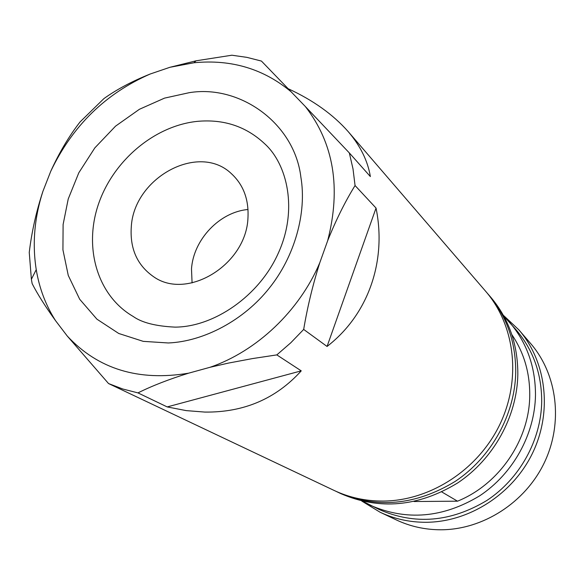 <?xml version="1.0" encoding="UTF-8"?>
<svg xmlns="http://www.w3.org/2000/svg" width="585" height="585" viewBox="0 0 585 585"><rect width="100%" height="100%" fill="white"/><g stroke="black" fill="none" stroke-linecap="round" stroke-linejoin="round"><path stroke-width="0.88" d="M168.326 342.971L143.237 341.355L118.74 333.479L96.927 319.176L79.699 299.264L68.269 275.455L62.931 249.853L63.107 224.501L68.226 198.98L78.799 172.809L94.843 147.866L115.552 126.148L139.42 109.278L164.539 98.119L189.094 92.708C239.74 84.225 294.548 123.208 300.887 177.226C306.971 212.823 294.606 256.844 269.115 288.317C243.996 320.083 204.011 341.486 168.326 342.971M133.139 316.434C97.476 295.71 83.596 248.142 98.309 204.611C112.942 161.08 153.892 126.053 196.926 121.402C223.521 118.887 246.117 126.345 264.705 143.793C287.367 164.268 298.094 209.905 278.277 253.217C259.228 296.112 213.876 327.022 175.047 327.125C155.807 326.211 141.841 322.649 133.139 316.434M301.246 370.861C275.908 398.809 243.784 412.549 204.874 412.081L186.257 410.619L167.186 406.919L301.246 370.861L276.822 354.898L252.508 358.576L228.64 363.051L210.015 367.292L188.641 373.171C138.616 381.508 98.163 369.142 67.29 336.075L55.575 320.712C45.337 306.503 37.528 294.153 32.16 283.659L31.385 279.301L29.25 252.42C31.722 231.784 36.277 211.426 42.91 191.353C34.405 217.744 32.182 243.843 36.241 269.641C39.334 288.339 45.776 305.363 55.575 320.712M167.186 406.919L137.965 392.893L122.879 389.032L108.547 383.555L333.962 490.376C349.216 497.564 365.61 501.126 383.16 501.074C430.114 500.797 477.938 469.887 499.736 424.681C521.571 379.468 515.129 325.348 485.674 291.301L348.25 131.684C360.397 145.928 367.768 160.89 370.363 176.568L349.318 152.912L353.011 168.904L355.058 185.54L376.038 208.07C386.853 261.078 368.353 314.606 327.059 346.459L303.681 329.428L290.767 342.803L276.822 354.898M196.077 60.803L169.928 67.29L193.898 62.77L196.077 60.803L231.872 55.217L246.877 57.359L261.444 61.074L305.333 106.514C333.757 143.186 341.216 187.895 327.695 240.64L319.761 262.811C299.301 310.986 256.822 351.197 210.015 367.292M288.376 88.81C313.267 100.32 333.223 114.616 348.25 131.684M335.907 491.276L340.901 493.66C379.519 510.354 418.45 506.785 457.689 482.939C493.586 459.057 517.038 416.6 517.827 374.627C517.93 344.499 508.877 318.664 490.683 297.121L487.056 292.946M337.837 492.212C376.638 508.987 415.767 505.374 455.225 481.389C491.32 457.353 514.91 414.655 515.729 372.455C515.838 342.166 506.756 316.2 488.475 294.555M247.974 217.576C246.577 264.698 186.805 301.107 153.182 276.427C137.153 265.063 129.855 248.588 131.281 227.002C133.76 177.672 198.798 142.177 231.448 173.723C243.353 184.736 248.859 199.346 247.974 217.576M248.025 209.51C219.653 211.887 193.335 239.667 191.5 268.998L192.077 282.921M441.814 491.97L457.514 501.184C499.188 484.402 529.549 439.803 529.739 395.321C529.878 372.66 523.911 352.426 511.838 334.627M362.802 501.301L379.234 509.542C414.955 525.14 450.816 522.127 486.83 500.497C519.751 478.815 541.147 440.059 541.71 401.529C541.681 373.749 533.162 349.867 516.16 329.874L503.86 316.214M370.203 505.221C406.465 521.052 442.911 517.944 479.554 495.897C513.06 473.799 534.865 434.326 535.487 395.131C535.487 366.875 526.858 342.605 509.601 322.313M361.749 501.053L380.074 512.219C394.261 518.902 409.456 522.259 425.675 522.288C469.053 522.251 512.884 494.164 532.694 452.812C552.54 411.452 546.353 361.64 518.968 329.969L503.341 315.264M380.074 512.219L396.381 519.948C410.173 526.441 424.944 529.725 440.68 529.783C482.779 529.82 525.191 502.712 544.313 462.72C563.457 422.721 557.373 374.451 530.741 343.644L518.968 329.969M414.034 501.528L457.514 501.184M193.898 62.77C231.514 59.1 264.157 68.979 291.835 92.408M42.91 191.353L50.756 171.266C72.438 125.914 105.6 93.49 150.243 73.995L169.928 67.29M355.058 185.54C345.15 201.554 336.031 219.916 327.695 240.64M305.333 106.514L349.318 152.912M327.059 346.459L376.038 208.07M303.681 329.428C307.41 307.103 312.77 284.895 319.761 262.811M137.965 392.893C152.078 385.859 168.97 379.285 188.641 373.171M108.547 383.555L67.29 336.075M136.927 397.025L135.208 396.191M150.243 73.995C132.173 81.227 116.729 89.425 103.911 98.602L80.035 121.972C69.015 136.159 59.253 152.59 50.756 171.266M36.241 269.641L31.385 279.301"/></g></svg>
